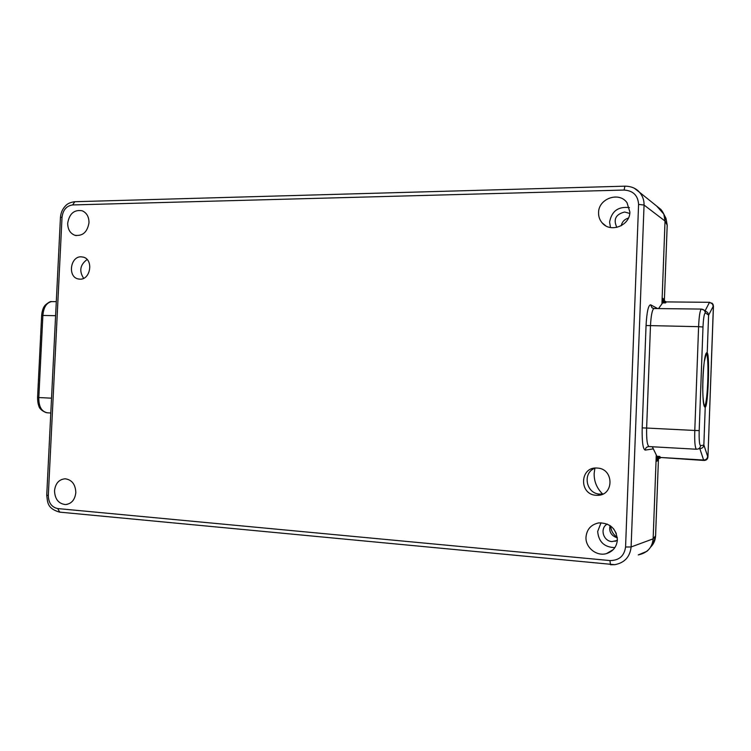 <?xml version="1.0" encoding="UTF-8"?>
<svg xmlns="http://www.w3.org/2000/svg" width="751" height="751" viewBox="0 0 751 751"><rect width="100%" height="100%" fill="white"/><g stroke="black" fill="none" stroke-linecap="round" stroke-linejoin="round"><path stroke-width="1.13" d="M67.693 223.178C67.703 229.262 70.059 233.289 74.79 235.251C82.601 236.368 87.341 232.2 88.993 222.756C89.003 216.795 86.722 212.805 82.169 210.778C74.218 209.463 69.392 213.594 67.693 223.178M629.394 207.623C618.28 206.29 611.68 211.097 609.596 222.043L610.479 227.525M598.575 212.664C598.472 216.598 599.683 220.015 602.208 222.925C610.469 233.214 629.986 225.675 629.882 212.045L627.047 202.779C619.246 191.176 598.406 198.564 598.575 212.664M54.523 490.741C54.898 499.133 58.55 503.743 65.487 504.569C71.505 503.827 74.95 499.837 75.823 492.6C75.475 484.367 71.918 479.758 65.159 478.781C58.982 479.382 55.443 483.372 54.523 490.741M601.044 522.752L597.674 531.464C598.622 541.875 604.339 547.263 614.853 547.629M585.996 537.068C585.236 547.451 596.613 556.679 606.555 553.571C613.135 551.375 616.74 546.784 617.378 539.8C616.224 528.507 610.019 522.874 598.763 522.903C591.075 524.527 586.822 529.248 585.996 537.068M80 279.165C90.58 279.794 93.706 259.686 83.417 257.152L81.099 256.814C70.406 256.316 67.524 276.603 77.963 278.893L80 279.165M596.163 495.284L597.524 495.313C614.14 495.604 614.121 468.784 597.514 468.08L597.214 468.061C579.763 466.296 578.655 494.637 596.163 495.284M595.374 468.07C582.147 472.201 585.761 493.726 599.786 494.102L603.147 493.923M629.76 213.444L624.616 212.017C615.679 214.326 613.088 219.452 616.862 227.393M607.259 524.057C599.589 528.131 603.119 541.208 612.009 541.574L617.341 540.457M594.886 468.258L594.144 473.468C594.003 481.494 596.867 488.375 602.743 494.12M57.733 508.568L59.705 512.135L614.778 564.686C624.56 562.818 630.005 556.913 631.112 546.963L625.564 547.01C624.297 556.012 619.087 560.528 609.934 560.565L57.733 508.568C51.678 507.254 48.543 502.898 48.308 495.482L62.033 217.208C62.99 209.923 66.529 205.83 72.65 204.939L624.119 190.041C633.177 190.679 637.993 195.467 638.585 204.394L625.564 547.01M656.271 454.946L653.135 538.842C653.004 543.611 650.92 547.77 646.893 551.328L638.237 554.914C647.334 552.943 652.29 547.592 653.135 538.842L631.112 546.963L644.058 205.051C644.17 200.151 642.649 195.889 639.505 192.284L634.501 188.37M87.125 259.536C80.104 264.662 78.939 270.923 83.624 278.33M657.716 308.577L650.657 304.822C648.357 304.953 646.818 311.853 646.057 325.521L642.189 427.882C641.917 441.701 642.912 449.107 645.184 450.102L653.342 448.873M638.585 204.394L644.058 205.051L665.029 221.038L661.931 303.892M665.029 221.038C665.245 216.917 663.865 213.059 660.899 209.463L656.759 206.14L663.818 214.101L665.039 221.029L662.11 299.198C662.26 301.414 663.433 302.653 665.63 302.916L662.654 302.888L658.533 308.586M610.619 525.982C611.023 530.779 613.248 534.599 617.294 537.444M706.222 311.552L707.677 312.538L708.597 315.054L707.217 352.895C702.974 349.337 700.805 408.572 705.236 407.108L703.847 445.09L700.561 445.662C700.242 447.953 698.881 449.145 696.487 449.239L649.127 446.582C647.24 445.719 646.404 439.542 646.63 428.042L642.189 427.882M696.487 449.239C695.013 448 694.44 441.738 694.788 430.464L646.63 428.042L650.479 325.85C651.014 315.627 652.15 309.853 653.886 308.539L654.215 308.53M628.427 218.053C624.503 219.264 622.1 221.817 621.237 225.732M610.047 525.587C608.789 531.717 611.22 535.81 617.331 537.876M52.542 301.62L51.575 301.611C46.487 302.719 43.586 307.328 42.882 315.448L55.593 315.683M51.528 398.18L38.808 397.542C38.639 406.469 41.474 411.548 47.313 412.797L50.796 413.003M646.057 325.521L698.599 326.676C699.05 316.396 699.96 310.529 701.312 309.074L701.556 309.074M707.573 456.749C707.217 458.861 705.902 459.95 703.621 460.025L704.372 460.466C706.466 460.232 707.639 459.114 707.893 457.106L703.856 444.939L705.236 407.108C708.062 407.53 710.005 354.275 707.217 352.895L706.24 353.599L707.217 352.895L708.597 315.204L713.394 305.986L707.949 456.983L707.132 459.133M705.067 406.62L704.813 406.46C705.442 407.568 702.814 407.098 702.701 386.634C702.823 376.429 703.368 368.037 704.325 361.475L706.212 353.655M703.847 445.09C703.518 447.314 702.185 448.488 699.848 448.6L698.411 448.873M613.614 528.835L616.318 533.473M664.795 216.016L665.996 218.363L667.188 225.281M655.567 535.801L655.567 535.885C655.351 540.269 653.717 543.987 650.676 547.038M699.829 448.6L703.621 460.025L660.289 457.453L703.875 460.457M713.45 306.173L713.018 304.305L713.45 306.173L707.949 456.983M666.466 301.911L709.733 302.315M609.052 552.633L608.254 552.558M652.319 446.761L656.918 456.279L659.894 456.458C657.679 456.57 656.412 457.725 656.083 459.941L653.135 538.852L655.567 535.885L658.467 458.485L655.595 535.848L653.37 543.574M663.781 300.653C663.405 298.569 662.973 297.894 662.466 298.635C662.673 300.757 663.875 301.93 666.09 302.155L665.63 302.916M706.278 311.59L707.536 312.444M74.818 201.719L72.65 204.939M624.119 190.041L624.888 186.182M62.033 217.208L60.456 217.499C60.793 212.617 62.662 208.562 66.041 205.333C67.74 203.53 70.585 202.329 74.584 201.728L624.973 186.173M60.446 217.508L46.74 495.162L48.308 495.482M614.778 564.686L610.525 564.743L609.934 560.565M650.657 304.822L651.924 307.694L653.868 308.539L651.934 307.703M648.948 446.582C646.724 446.761 645.466 447.934 645.184 450.102M41.643 315.523L37.578 397.457L38.808 397.542L42.882 315.458L41.652 315.523C42.028 310.998 43.164 307.591 45.06 305.31C48.364 302.418 50.533 301.179 51.575 301.611L56.287 301.658M698.599 326.676L694.788 430.464L699.19 430.614L702.992 327.004L698.599 326.676M702.542 309.234L704.485 310.379L705.424 312.942L708.597 315.054M700.561 445.662C699.434 444.958 698.974 439.945 699.19 430.614M702.992 327.004C703.452 317.786 704.26 313.092 705.424 312.942M665.039 221.029L667.188 225.159L664.344 301.226L667.207 225.225L665.987 218.344L663.818 214.101M657.96 458.936C657.388 461.18 656.862 461.762 656.402 460.682L656.083 459.941M659.894 456.458L660.289 457.453C658.054 457.519 656.759 458.598 656.402 460.682M711.967 303.094L713.018 304.305L709.573 302.315L666.297 301.911M705.114 310.801L709.376 302.559C711.638 302.794 712.868 303.986 713.065 306.126M662.11 299.198L662.466 298.635M706.222 353.618C709.423 355.063 707.836 404.047 704.522 406.216M74.79 235.251L76.273 235.607M602.208 222.925L605.606 225.713M65.487 504.569L67.139 504.381M606.555 553.571L613.267 549.591M601.129 494.13L597.524 495.313M617.369 540.063L615.097 541.34M46.74 495.162C47.632 502.259 47.088 508.465 59.46 512.107M624.888 186.173C631.169 186.239 636.041 188.266 639.495 192.265M79.334 279.137L77.963 278.893M660.899 209.463L639.514 192.275M651.924 307.694L653.342 308.436M653.886 308.53L701.312 309.074L704.476 310.37M37.578 397.467C37.616 401.194 37.991 403.869 38.705 405.484C39.202 408.422 41.737 410.825 46.318 412.712M704.485 310.379L707.677 312.538M657.838 459.03L660.551 457.875M666.306 301.911L663.612 300.4"/></g></svg>
